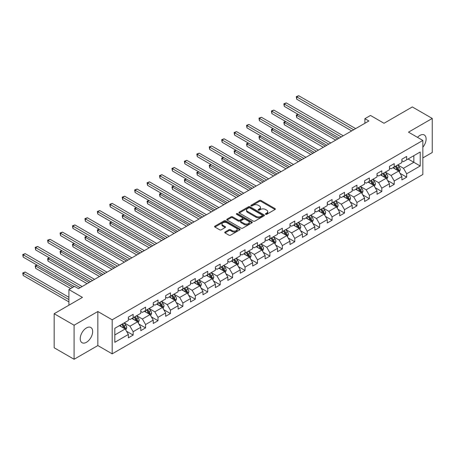 <?xml version="1.0" encoding="UTF-8"?>
<svg xmlns="http://www.w3.org/2000/svg" width="455" height="455" viewBox="0 0 455 455"><rect width="100%" height="100%" fill="white"/><g stroke="black" fill="none" stroke-linecap="round" stroke-linejoin="round"><path stroke-width="0.68" d="M265.623 214.299A0.774 0.449 0 0 0 266.721 214.299L275.03 209.499A1.109 0.637 0 0 0 275.355 209.05A1.109 0.637 0 0 0 275.03 208.6L260.954 200.467A1.109 0.637 0 0 0 259.384 200.467L251.075 205.268A0.774 0.449 0 0 0 250.847 205.586A0.774 0.449 0 0 0 251.075 205.899A0.774 0.449 0 0 0 252.172 205.899L253.247 205.279A3.538 2.042 0 0 1 258.252 205.279L259.424 205.956A3.538 2.042 0 0 1 260.465 207.4A3.538 2.042 0 0 1 259.424 208.845L258.349 209.471A0.774 0.449 0 0 0 258.121 209.783A0.774 0.449 0 0 0 258.349 210.102A0.774 0.449 0 0 0 259.447 210.102L260.522 209.482A3.538 2.042 0 0 1 265.527 209.482L266.704 210.159A3.538 2.042 0 0 1 267.739 211.603A3.538 2.042 0 0 1 266.704 213.048L265.623 213.668A0.774 0.449 0 0 0 265.401 213.987A0.774 0.449 0 0 0 265.623 214.299L265.623 213.668M86.444 342.296A8.793 5.073 120 0 0 92.189 334.55A8.793 5.073 120 0 0 90.841 327.503A8.793 5.073 120 0 0 86.444 327.941A8.793 5.073 120 0 0 80.7 335.688A8.793 5.073 120 0 0 82.048 342.729A8.793 5.073 120 0 0 86.444 342.296M422.849 147.215A8.793 5.073 120 0 0 424.293 134.987A8.793 5.073 120 0 0 419.897 135.419A8.793 5.073 120 0 0 417.508 137.353M225.043 231.993A1.109 0.637 0 0 0 224.719 232.448A1.109 0.637 0 0 0 225.043 232.897L228.996 235.178A1.109 0.637 0 0 0 230.56 235.178L239.791 229.849A1.109 0.637 0 0 0 240.115 229.394A1.109 0.637 0 0 0 239.791 228.945L225.708 220.817A1.109 0.637 0 0 0 224.144 220.817L214.914 226.146A1.109 0.637 0 0 0 214.589 226.596A1.109 0.637 0 0 0 214.914 227.051L219.685 229.803A1.109 0.637 0 0 0 221.249 229.803L225.202 227.523A1.109 0.637 0 0 0 225.526 227.073A1.109 0.637 0 0 0 225.202 226.618L222.836 225.253A2.958 1.706 0 0 1 221.966 224.042A2.958 1.706 0 0 1 223.797 222.467A2.958 1.706 0 0 1 227.022 222.836L236.293 228.188A2.958 1.706 0 0 1 237.157 229.394A2.958 1.706 0 0 1 235.332 230.975A2.958 1.706 0 0 1 232.107 230.605L230.56 229.712A1.109 0.637 0 0 0 228.996 229.712L225.043 231.993L225.043 232.897L228.996 230.634L228.996 229.712M422.849 157.925L432.25 152.493L432.25 118.442L412.327 106.942L384.031 123.277L370.484 115.451L364.904 118.675L368.891 120.973L78.476 288.646L74.489 286.343L68.91 289.562L68.91 305.208M74.091 325.223L74.091 359.274L97.842 345.561L97.842 311.51L74.091 325.223L54.168 313.723L82.457 297.388L68.91 289.562M97.842 311.51L112.186 319.797L422.849 140.436L422.849 174.487L112.186 353.842L112.186 319.797M432.25 118.442L408.499 132.155L422.849 140.436M253.327 221.13A1.109 0.637 0 0 0 254.891 221.13L264.122 215.801A1.109 0.637 0 0 0 264.446 215.351A1.109 0.637 0 0 0 264.122 214.896L250.04 206.769A1.109 0.637 0 0 0 248.475 206.769L239.245 212.098A1.109 0.637 0 0 0 238.92 212.548A1.109 0.637 0 0 0 239.245 213.003L253.327 221.13M236.856 214.47A0.774 0.449 0 0 1 237.641 214.578L237.641 213.657L251.956 221.921A1.109 0.637 0 0 1 252.28 222.376A1.109 0.637 0 0 1 251.956 222.825L242.725 228.154A1.109 0.637 0 0 1 241.161 228.154L227.079 220.027L227.079 219.122A1.109 0.637 0 0 0 226.755 219.572A1.109 0.637 0 0 0 227.079 220.027M227.079 219.122L231.032 216.842A1.109 0.637 0 0 1 232.596 216.842L238.306 220.14A1.109 0.637 0 0 0 239.87 220.14L242.492 218.627A1.109 0.637 0 0 0 242.816 218.173A1.109 0.637 0 0 0 242.492 217.723L236.543 214.288A0.774 0.449 0 0 1 236.316 213.975A0.774 0.449 0 0 1 236.793 213.56A0.774 0.449 0 0 1 237.641 213.657M74.091 359.274L54.168 347.768L54.168 313.723M126.49 331.229L133.144 335.073L133.144 331.712L140.8 327.293L140.8 330.654L145.577 327.896L145.577 324.534L153.233 320.115L153.233 323.477L158.01 320.712L158.01 317.357L165.665 312.938L165.665 316.299L170.443 313.535L170.443 310.179L178.098 305.76L178.098 309.121L182.876 306.357L182.876 303.002L190.531 298.582L190.531 301.944L195.309 299.18L195.309 295.824L202.958 291.405L202.958 294.766L207.742 292.002L207.742 288.646L215.391 284.227L215.391 287.588L220.174 284.824L220.174 281.469L227.824 277.049L227.824 280.405L232.607 277.647L232.607 274.285L240.257 269.872L240.257 273.227L245.04 270.469L245.04 267.108L252.69 262.694L252.69 266.05L257.473 263.291L257.473 259.93L265.123 255.517L265.123 258.872L269.906 256.114L269.906 252.752L277.556 248.339L277.556 251.695L282.339 248.936L282.339 245.575L289.989 241.161L289.989 244.517L294.772 241.759L294.772 238.397L302.421 233.984L302.421 237.339L307.205 234.581L307.205 231.22L314.854 226.8L314.854 230.162L319.637 227.403L319.637 224.042L327.287 219.623L327.287 222.984L332.07 220.226L332.07 216.864L339.72 212.445L339.72 215.806L344.503 213.042L344.503 209.687L352.153 205.268L352.153 208.629L356.936 205.865L356.936 202.509L364.586 198.09L364.586 201.451L369.369 198.687L369.369 195.331L377.019 190.912L377.019 194.274L381.802 191.51L381.802 188.154L389.452 183.735L389.452 187.096L394.235 184.332L394.235 180.976L401.884 176.557L401.884 179.918L406.668 177.154L406.668 173.799L420.215 165.973L420.215 151.987L413.84 155.667L413.84 162.293L420.215 165.973M133.144 335.073L128.367 337.832L128.367 334.471L114.814 342.296L114.814 328.305L128.367 320.485L128.367 317.124L133.144 314.365L133.144 317.726L140.8 313.307L140.8 309.946L145.577 307.188L145.577 310.543L153.233 306.13L153.233 302.768L158.01 300.01L158.01 303.366L165.665 298.952L165.665 295.591L170.443 292.832L170.443 296.188L178.098 291.774L178.098 288.413L182.876 285.655L182.876 289.01L190.531 284.597L190.531 281.236L195.309 278.477L195.309 281.833L202.958 277.419L202.958 274.058L207.742 271.299L207.742 274.655L215.391 270.242L215.391 266.88L220.174 264.122L220.174 267.477L227.824 263.058L227.824 259.703L232.607 256.938L232.607 260.3L240.257 255.881L240.257 252.525L245.04 249.761L245.04 253.122L252.69 248.703L252.69 245.347L257.473 242.583L257.473 245.945L265.123 241.525L265.123 238.17L269.906 235.406L269.906 238.767L277.556 234.348L277.556 230.992L282.339 228.228L282.339 231.589L289.989 227.17L289.989 223.814L294.772 221.05L294.772 224.412L302.421 219.993L302.421 216.631L307.205 213.873L307.205 217.234L314.854 212.815L314.854 209.454L319.637 206.695L319.637 210.056L327.287 205.637L327.287 202.276L332.07 199.518L332.07 202.879L339.72 198.46L339.72 195.098L344.503 192.34L344.503 195.695L352.153 191.282L352.153 187.921L356.936 185.162L356.936 188.518L364.586 184.104L364.586 180.743L369.369 177.985L369.369 181.34L377.019 176.927L377.019 173.565L381.802 170.807L381.802 174.163L389.452 169.749L389.452 166.388L394.235 163.629L394.235 166.985L401.884 162.571L401.884 159.21L406.668 156.452L406.668 159.807L420.215 151.987M131.87 318.46L137.609 321.776L129.959 326.189L124.221 322.879M128.367 318.642L129.959 319.564L133.144 317.726M129.959 326.189L133.144 331.712M137.609 321.776L140.8 327.293M144.303 311.283L150.042 314.593L142.392 319.012L136.654 315.702M140.8 311.465L142.392 312.386L145.577 310.543M142.392 319.012L145.577 324.534M150.042 314.593L153.233 320.115M156.736 304.105L162.475 307.415L154.825 311.834L149.086 308.524M153.233 304.287L154.825 305.208L158.01 303.366M154.825 311.834L158.01 317.357M162.475 307.415L165.665 312.938M169.169 296.927L174.908 300.237L167.258 304.657L161.519 301.341M165.665 297.109L167.258 298.031L170.443 296.188M167.258 304.657L170.443 310.179M174.908 300.237L178.098 305.76M181.602 289.75L187.341 293.06L179.691 297.479L173.952 294.163M178.098 289.932L179.691 290.853L182.876 289.01M179.691 297.479L182.876 303.002M187.341 293.06L190.531 298.582M194.035 282.572L199.773 285.882L192.124 290.301L186.385 286.986M190.531 282.754L192.124 283.675L195.309 281.833M192.124 290.301L195.309 295.824M199.773 285.882L202.958 291.405M206.468 275.394L212.206 278.705L204.557 283.124L198.818 279.808M202.958 275.576L204.557 276.498L207.742 274.655M204.557 283.124L207.742 288.646M212.206 278.705L215.391 284.227M218.9 268.217L224.639 271.527L216.989 275.946L211.251 272.63M215.391 268.399L216.989 269.32L220.174 267.477M216.989 275.946L220.174 281.469M224.639 271.527L227.824 277.049M231.333 261.034L237.072 264.349L229.422 268.769L223.684 265.453M227.824 261.221L229.422 262.143L232.607 260.3M229.422 268.769L232.607 274.285M237.072 264.349L240.257 269.872M243.766 253.856L249.505 257.172L241.855 261.591L236.117 258.275M240.257 254.044L241.855 254.965L245.04 253.122M241.855 261.591L245.04 267.108M249.505 257.172L252.69 262.694M256.199 246.678L261.938 249.994L254.288 254.413L248.549 251.097M252.69 246.866L254.288 247.787L257.473 245.945M254.288 254.413L257.473 259.93M261.938 249.994L265.123 255.517M268.632 239.501L274.371 242.816L266.721 247.23L260.982 243.92M265.123 239.688L266.721 240.604L269.906 238.767M266.721 247.23L269.906 252.752M274.371 242.816L277.556 248.339M281.065 232.323L286.804 235.639L279.154 240.052L273.415 236.742M277.556 232.511L279.154 233.426L282.339 231.589M279.154 240.052L282.339 245.575M286.804 235.639L289.989 241.161M293.498 225.145L299.236 228.461L291.587 232.875L285.848 229.565M289.989 225.333L291.587 226.249L294.772 224.412M291.587 232.875L294.772 238.397M299.236 228.461L302.421 233.984M305.931 217.968L311.669 221.284L304.02 225.697L298.281 222.387M302.421 218.15L304.02 219.071L307.205 217.234M304.02 225.697L307.205 231.22M311.669 221.284L314.854 226.8M318.363 210.79L324.102 214.106L316.452 218.519L310.714 215.209M314.854 210.972L316.452 211.893L319.637 210.056M316.452 218.519L319.637 224.042M324.102 214.106L327.287 219.623M330.796 203.612L336.535 206.923L328.885 211.342L323.147 208.032M327.287 203.794L328.885 204.716L332.07 202.879M328.885 211.342L332.07 216.864M336.535 206.923L339.72 212.445M343.229 196.435L348.968 199.745L341.318 204.164L335.58 200.854M339.72 196.617L341.318 197.538L344.503 195.695M341.318 204.164L344.503 209.687M348.968 199.745L352.153 205.268M355.662 189.257L361.401 192.567L353.751 196.987L348.012 193.676M352.153 189.439L353.751 190.361L356.936 188.518M353.751 196.987L356.936 202.509M361.401 192.567L364.586 198.09M368.095 182.08L373.834 185.39L366.178 189.809L360.445 186.493M364.586 182.262L366.178 183.183L369.369 181.34M366.178 189.809L369.369 195.331M373.834 185.39L377.019 190.912M380.528 174.902L386.267 178.212L378.611 182.631L372.878 179.315M377.019 175.084L378.611 176.005L381.802 174.163M378.611 182.631L381.802 188.154M386.267 178.212L389.452 183.735M392.961 167.724L398.699 171.035L391.044 175.454L385.311 172.138M389.452 167.906L391.044 168.828L394.235 166.985M391.044 175.454L394.235 180.976M398.699 171.035L401.884 176.557M408.101 158.983L413.84 162.293L403.477 168.276L397.738 164.96M401.884 160.729L403.477 161.65L406.668 159.807M403.477 168.276L406.668 173.799M97.842 345.561L112.186 353.842M364.904 118.675L364.904 123.277M114.814 334.931L125.176 328.954L119.438 325.638M125.176 328.954L128.367 334.471M400.013 173.315L406.668 177.154M387.58 180.493L394.235 184.332M375.147 187.67L381.802 191.51M362.715 194.848L369.369 198.687M350.282 202.026L356.936 205.865M337.849 209.203L344.503 213.042M325.416 216.381L332.07 220.226M312.983 223.559L319.637 227.403M300.55 230.736L307.205 234.581M288.117 237.914L294.772 241.759M275.685 245.091L282.339 248.936M263.252 252.269L269.906 256.114M250.819 259.447L257.473 263.291M238.386 266.624L245.04 270.469M225.953 273.808L232.607 277.647M213.52 280.985L220.174 284.824M201.087 288.163L207.742 292.002M188.654 295.34L195.309 299.18M176.221 302.518L182.876 306.357M163.789 309.696L170.443 313.535M151.356 316.873L158.01 320.712M138.923 324.051L145.577 327.896M265.936 214.407L266.704 213.969A3.538 2.042 0 0 0 267.739 212.525L267.739 211.603M260.465 207.4L260.465 208.322A3.538 2.042 0 0 1 259.424 209.766L258.662 210.21M275.03 208.6L275.03 209.499L260.954 201.389A1.109 0.637 0 0 0 259.384 201.389L251.387 206.007M264.105 215.812L250.04 207.69A1.109 0.637 0 0 0 248.475 207.69L239.256 213.008L239.245 212.098M262.165 215.664A0.774 0.449 0 0 0 262.393 215.351A0.774 0.449 0 0 0 262.165 215.033L249.806 207.901A0.774 0.449 0 0 0 248.709 207.901L247.577 208.555A3.538 2.042 0 0 0 246.536 210A3.538 2.042 0 0 0 247.577 211.444L256.023 216.324A3.538 2.042 0 0 0 261.028 216.324L262.165 215.664L262.165 216.586A0.774 0.449 0 0 0 262.393 216.273L262.393 215.351M246.536 210L246.536 210.921A3.538 2.042 0 0 0 247.577 212.366L247.577 211.444M262.165 216.586L261.028 217.24A3.538 2.042 0 0 1 256.023 217.24L247.577 212.366M227.096 220.032L231.032 217.763L231.032 216.842M242.816 218.173L242.816 219.094A1.109 0.637 0 0 1 242.492 219.543L239.87 221.056A1.109 0.637 0 0 1 238.306 221.056L232.596 217.763A1.109 0.637 0 0 0 231.032 217.763M237.641 214.578L251.939 222.836M244.233 223.559A2.958 1.706 0 0 0 247.457 223.928A2.958 1.706 0 0 0 249.283 222.353A2.958 1.706 0 0 0 248.413 221.141L245.148 219.259A1.109 0.637 0 0 0 243.584 219.259L240.962 220.772A1.109 0.637 0 0 0 240.638 221.221A1.109 0.637 0 0 0 240.962 221.676L244.233 223.559L244.233 224.48A2.958 1.706 0 0 0 247.457 224.85A2.958 1.706 0 0 0 249.283 223.274L249.283 222.353M240.638 221.221L240.638 222.142A1.109 0.637 0 0 0 240.962 222.592L240.962 221.676M244.233 224.48L240.962 222.592M237.157 229.394L237.157 230.315A2.958 1.706 0 0 1 235.332 231.896A2.958 1.706 0 0 1 232.107 231.527L230.56 230.634A1.109 0.637 0 0 0 228.996 230.634M221.966 224.042L221.966 224.963A2.958 1.706 0 0 0 222.836 226.175L222.836 225.253M225.202 226.618L225.202 227.523L222.836 226.175M239.791 228.945L239.791 229.849L225.708 221.739A1.109 0.637 0 0 0 224.144 221.739L214.931 227.056M399.325 172.126L400.275 169.738A2.986 1.723 -120 0 0 399.319 167.195L397.676 165M394.809 168.794L393.694 167.298M298.224 114.41L296.711 115.28L296.711 117.583L335.739 140.117M398.233 170.767L398.665 169.863A2.986 1.723 -120 0 0 397.807 168.071L396.163 165.87M395.412 166.302L397.238 168.742A1.524 0.876 60 0 1 397.516 169.203L398.665 169.863M395.207 166.428L396.851 168.623A2.986 1.723 60 0 1 397.704 170.415M296.711 117.583L296.273 115.03L337.729 138.963M296.273 115.03L298.048 114.307M353.666 129.76L296.711 96.875L298.702 95.726L355.662 128.611M351.675 130.915L296.711 99.179L296.711 96.875L296.273 96.625L298.702 95.726M296.711 99.179L296.273 96.625M386.892 179.304L387.842 176.915A2.986 1.723 -120 0 0 386.887 174.373L385.243 172.178M382.376 175.971L381.262 174.475M285.791 121.587L284.278 122.458L284.278 124.761L323.306 147.295M385.8 177.945L386.232 177.04A2.986 1.723 -120 0 0 385.374 175.249L383.73 173.054M382.979 173.48L384.805 175.92A1.524 0.876 60 0 1 385.084 176.381L386.232 177.04M382.774 173.605L384.418 175.801A2.986 1.723 60 0 1 385.271 177.598M284.278 124.761L283.84 122.207L325.297 146.14M283.84 122.207L285.615 121.485M374.459 186.482L375.409 184.093A2.986 1.723 -120 0 0 374.459 181.551L372.81 179.355M369.943 183.149L368.829 181.653M273.358 128.765L271.845 129.635L271.845 131.939L310.873 154.472M373.367 185.122L373.8 184.224A2.986 1.723 -120 0 0 372.941 182.427L371.297 180.231M370.546 180.663L372.372 183.098A1.524 0.876 60 0 1 372.651 183.558L373.8 184.224M370.342 180.783L371.985 182.978A2.986 1.723 60 0 1 372.838 184.775M271.845 131.939L271.407 129.385L312.864 153.318M271.407 129.385L273.182 128.663M341.233 136.938L284.278 104.053L286.269 102.904L343.229 135.789M339.242 138.093L284.278 106.356L284.278 104.053L283.84 103.803L286.269 102.904M284.278 106.356L283.84 103.803M328.806 144.116L271.845 111.23L273.836 110.082L330.796 142.967M326.809 145.27L271.845 113.534L271.845 111.23L271.407 110.98L273.836 110.082M271.845 113.534L271.407 110.98M362.026 193.659L362.976 191.271A2.986 1.723 -120 0 0 362.026 188.728L360.377 186.533M357.511 190.326L356.396 188.831M260.925 135.943L259.413 136.819L259.413 139.116L298.44 161.65M360.934 192.3L361.367 191.401A2.986 1.723 -120 0 0 360.508 189.604L358.864 187.409M358.119 187.841L359.939 190.275A1.524 0.876 60 0 1 360.218 190.736L361.367 191.401M357.909 187.96L359.552 190.156A2.986 1.723 60 0 1 360.405 191.953M259.413 139.116L258.975 136.563L300.431 160.501M258.975 136.563L260.749 135.84M349.594 200.837L350.543 198.448A2.986 1.723 -120 0 0 349.594 195.906L347.944 193.711M345.078 197.504L343.963 196.014M248.493 143.12L246.98 143.996L246.98 146.294L286.007 168.828M348.502 199.483L348.934 198.579A2.986 1.723 -120 0 0 348.075 196.782L346.431 194.586M345.686 195.019L347.506 197.453A1.524 0.876 60 0 1 347.785 197.914L348.934 198.579M345.476 195.138L347.12 197.333A2.986 1.723 60 0 1 347.973 199.131M246.98 146.294L246.542 143.74L287.998 167.679M246.542 143.74L248.316 143.018M337.161 208.015L338.111 205.626A2.986 1.723 -120 0 0 337.161 203.084L335.511 200.888M332.645 204.682L331.53 203.192M236.06 150.298L234.547 151.174L234.547 153.471L273.574 176.005M336.069 206.661L336.501 205.757A2.986 1.723 -120 0 0 335.642 203.959L333.998 201.764M333.253 202.196L335.073 204.631A1.524 0.876 60 0 1 335.352 205.091L336.501 205.757M333.043 202.316L334.687 204.511A2.986 1.723 60 0 1 335.54 206.308M234.547 153.471L234.109 150.918L275.565 174.856M234.109 150.918L235.883 150.195M316.373 151.293L259.413 118.408L261.403 117.259L318.363 150.144M314.377 152.448L259.413 120.712L259.413 118.408L258.975 118.158L261.403 117.259M259.413 120.712L258.975 118.158M303.94 158.476L246.98 125.586L248.97 124.437L305.931 157.322M301.944 159.625L246.98 127.889L246.98 125.586L246.542 125.335L248.97 124.437M246.98 127.889L246.542 125.335M291.507 165.654L234.547 132.769L236.537 131.614L293.498 164.5M289.511 166.803L234.547 135.067L234.547 132.769L234.109 132.513L236.537 131.614M234.547 135.067L234.109 132.513M279.074 172.832L222.114 139.947L224.105 138.792L281.065 171.677M277.078 173.981L222.114 142.244L222.114 139.947L221.676 139.691L224.105 138.792M222.114 142.244L221.676 139.691M266.641 180.009L209.681 147.124L211.672 145.97L268.632 178.855M264.645 181.158L209.681 149.422L209.681 147.124L209.243 146.868L211.672 145.97M209.681 149.422L209.243 146.868M254.208 187.187L197.248 154.302L199.239 153.147L256.199 186.038M252.212 188.336L197.248 156.6L197.248 154.302L196.81 154.046L199.239 153.147M197.248 156.6L196.81 154.046M241.776 194.365L184.815 161.48L186.806 160.331L243.766 193.216M239.779 195.513L184.815 163.777L184.815 161.48L184.377 161.224L186.806 160.331M184.815 163.777L184.377 161.224M229.343 201.542L172.382 168.657L174.373 167.508L231.333 200.393M227.346 202.691L172.382 170.955L172.382 168.657L171.944 168.401L174.373 167.508M172.382 170.955L171.944 168.401M216.91 208.72L159.95 175.835L161.94 174.686L218.9 207.571M214.914 209.869L159.95 178.132L159.95 175.835L159.512 175.579L161.94 174.686M159.95 178.132L159.512 175.579M204.477 215.898L147.517 183.012L149.507 181.863L206.468 214.749M202.481 217.046L147.517 185.316L147.517 183.012L147.079 182.762L149.507 181.863M147.517 185.316L147.079 182.762M192.044 223.075L135.084 190.19L137.074 189.041L194.035 221.926M190.048 224.224L135.084 192.493L135.084 190.19L134.646 189.94L137.074 189.041M135.084 192.493L134.646 189.94M179.611 230.253L122.651 197.368L124.642 196.219L181.602 229.104M177.615 231.402L122.651 199.671L122.651 197.368L122.213 197.117L124.642 196.219M122.651 199.671L122.213 197.117M167.178 237.43L110.218 204.545L112.209 203.396L169.169 236.281M165.182 238.579L110.218 206.849L110.218 204.545L109.78 204.295L112.209 203.396M110.218 206.849L109.78 204.295M154.745 244.608L97.785 211.723L99.776 210.574L156.736 243.459M152.749 245.763L97.785 214.026L97.785 211.723L97.347 211.473L99.776 210.574M97.785 214.026L97.347 211.473M142.313 251.786L85.352 218.9L87.343 217.752L144.303 250.637M140.316 252.94L85.352 221.204L85.352 218.9L84.914 218.65L87.343 217.752M85.352 221.204L84.914 218.65M129.88 258.963L72.919 226.078L74.91 224.929L131.87 257.814M127.889 260.118L72.919 228.382L72.919 226.078L72.481 225.828L74.91 224.929M72.919 228.382L72.481 225.828M117.447 266.141L60.487 233.256L62.477 232.107L119.438 264.992M115.456 267.295L60.487 235.559L60.487 233.256L60.049 233.005L62.477 232.107M60.487 235.559L60.049 233.005M105.014 273.324L48.054 240.439L50.044 239.285L107.005 272.17M103.023 274.473L48.054 242.737L48.054 240.439L47.616 240.183L50.044 239.285M48.054 242.737L47.616 240.183M324.728 215.192L325.678 212.804A2.986 1.723 -120 0 0 324.728 210.261L323.078 208.066M320.212 211.859L319.097 210.369M223.627 157.475L222.114 158.351L222.114 160.649L261.142 183.183M323.641 213.839L324.068 212.934A2.986 1.723 -120 0 0 323.209 211.137L321.566 208.942M320.821 209.374L322.64 211.808A1.524 0.876 60 0 1 322.919 212.269L324.068 212.934M320.61 209.493L322.254 211.689A2.986 1.723 60 0 1 323.113 213.486M222.114 160.649L221.676 158.095L263.132 182.034M221.676 158.095L223.45 157.373M312.301 222.37L313.245 219.981A2.986 1.723 -120 0 0 312.295 217.439L310.646 215.243M307.779 219.037L306.664 217.547M211.194 164.653L209.681 165.529L209.681 167.827L248.709 190.361M311.209 221.016L311.635 220.112A2.986 1.723 -120 0 0 310.776 218.315L309.133 216.119M308.388 216.552L310.208 218.986A1.524 0.876 60 0 1 310.486 219.446L311.635 220.112M308.177 216.671L309.821 218.866A2.986 1.723 60 0 1 310.68 220.664M209.681 167.827L209.243 165.273L250.699 189.212M209.243 165.273L211.018 164.551M299.868 229.548L300.812 227.164A2.986 1.723 -120 0 0 299.862 224.616L298.213 222.421M295.346 226.215L294.231 224.725M198.761 171.831L197.248 172.707L197.248 175.004L236.276 197.538M298.776 228.194L299.202 227.29A2.986 1.723 -120 0 0 298.343 225.492L296.7 223.297M295.955 223.729L297.775 226.163A1.524 0.876 60 0 1 298.053 226.624L299.202 227.29M295.744 223.849L297.388 226.044A2.986 1.723 60 0 1 298.247 227.841M197.248 175.004L196.81 172.451L238.266 196.389M196.81 172.451L198.585 171.728M287.435 236.725L288.379 234.342A2.986 1.723 -120 0 0 287.429 231.794L285.78 229.599M282.913 233.392L281.799 231.902M186.328 179.008L184.815 179.884L184.815 182.182L223.843 204.716M286.343 235.371L286.769 234.467A2.986 1.723 -120 0 0 285.911 232.67L284.267 230.475M283.522 230.907L285.342 233.341A1.524 0.876 60 0 1 285.621 233.807L286.769 234.467M283.311 231.026L284.955 233.222A2.986 1.723 60 0 1 285.814 235.019M184.815 182.182L184.377 179.628L225.834 203.567M184.377 179.628L186.152 178.906M275.002 243.908L275.946 241.52A2.986 1.723 -120 0 0 274.996 238.972L273.347 236.776M270.48 240.57L269.366 239.08M173.895 186.186L172.382 187.062L172.382 189.36L211.41 211.893M273.91 242.549L274.337 241.645A2.986 1.723 -120 0 0 273.478 239.848L271.834 237.652M271.089 238.084L272.915 240.519A1.524 0.876 60 0 1 273.188 240.985L274.337 241.645M270.879 238.204L272.522 240.399A2.986 1.723 60 0 1 273.381 242.196M172.382 189.36L171.944 186.806L213.401 210.745M171.944 186.806L173.719 186.084M262.569 251.086L263.513 248.697A2.986 1.723 -120 0 0 262.563 246.155L260.914 243.954M258.048 247.748L256.933 246.257M161.462 193.364L159.95 194.239L159.95 196.543L198.977 219.071M261.477 249.727L261.904 248.822A2.986 1.723 -120 0 0 261.045 247.025L259.401 244.83M258.656 245.262L260.482 247.696A1.524 0.876 60 0 1 260.755 248.163L261.904 248.822M258.446 245.381L260.089 247.577A2.986 1.723 60 0 1 260.948 249.374M159.95 196.543L159.512 193.989L200.968 217.922M159.512 193.989L161.286 193.267M250.136 258.264L251.08 255.875A2.986 1.723 -120 0 0 250.131 253.333L248.481 251.137M245.615 254.925L244.5 253.435M149.03 200.541L147.517 201.417L147.517 203.721L186.544 226.249M249.044 256.904L249.471 256A2.986 1.723 -120 0 0 248.612 254.203L246.968 252.007M246.223 252.44L248.049 254.874A1.524 0.876 60 0 1 248.322 255.34L249.471 256M246.013 252.559L247.656 254.755A2.986 1.723 60 0 1 248.515 256.552M147.517 203.721L147.079 201.167L188.535 225.1M147.079 201.167L148.853 200.445M237.703 265.441L238.648 263.053A2.986 1.723 -120 0 0 237.698 260.51L236.054 258.315M233.182 262.103L232.067 260.613M136.597 207.719L135.084 208.595L135.084 210.898L174.111 233.426M236.611 264.082L237.038 263.178A2.986 1.723 -120 0 0 236.179 261.38L234.535 259.185M233.79 259.617L235.616 262.057A1.524 0.876 60 0 1 235.889 262.518L237.038 263.178M233.58 259.737L235.224 261.932A2.986 1.723 60 0 1 236.082 263.729M135.084 210.898L134.646 208.344L176.102 232.277M134.646 208.344L136.42 207.622M225.27 272.619L226.215 270.23A2.986 1.723 -120 0 0 225.265 267.688L223.621 265.493M220.749 269.28L219.634 267.79M124.164 214.902L122.651 215.772L122.651 218.076L161.679 240.604M224.179 271.26L224.605 270.355A2.986 1.723 -120 0 0 223.752 268.558L222.103 266.363M221.357 266.795L223.183 269.235A1.524 0.876 60 0 1 223.456 269.696L224.605 270.355M221.147 266.914L222.791 269.115A2.986 1.723 60 0 1 223.65 270.907M122.651 218.076L122.213 215.522L163.669 239.455M122.213 215.522L123.987 214.8M212.838 279.797L213.782 277.408A2.986 1.723 -120 0 0 212.832 274.865L211.188 272.67M208.316 276.458L207.201 274.968M111.731 222.08L110.218 222.95L110.218 225.253L149.246 247.787M211.746 278.437L212.172 277.533A2.986 1.723 -120 0 0 211.319 275.736L209.67 273.54M208.925 273.973L210.75 276.412A1.524 0.876 60 0 1 211.023 276.873L212.172 277.533M208.714 274.092L210.358 276.293A2.986 1.723 60 0 1 211.217 278.085M110.218 225.253L109.78 222.7L151.236 246.633M109.78 222.7L111.555 221.977M200.405 286.974L201.349 284.585A2.986 1.723 -120 0 0 200.399 282.043L198.755 279.848M195.883 283.641L194.768 282.145M99.298 229.257L97.785 230.128L97.785 232.431L136.813 254.965M199.313 285.615L199.739 284.711A2.986 1.723 -120 0 0 198.886 282.919L197.237 280.718M196.492 281.15L198.317 283.59A1.524 0.876 60 0 1 198.59 284.051L199.739 284.711M196.281 281.275L197.925 283.471A2.986 1.723 60 0 1 198.784 285.262M97.785 232.431L97.347 229.877L138.803 253.81M97.347 229.877L99.122 229.155M187.972 294.152L188.916 291.763A2.986 1.723 -120 0 0 187.966 289.221L186.323 287.025M183.45 290.819L182.336 289.323M86.865 236.435L85.352 237.305L85.352 239.609L124.38 262.143M186.88 292.792L187.306 291.888A2.986 1.723 -120 0 0 186.453 290.097L184.804 287.901M184.059 288.328L185.885 290.768A1.524 0.876 60 0 1 186.158 291.228L187.306 291.888M183.848 288.453L185.492 290.648A2.986 1.723 60 0 1 186.351 292.446M85.352 239.609L84.914 237.055L126.371 260.988M84.914 237.055L86.689 236.333M175.539 301.329L176.483 298.941A2.986 1.723 -120 0 0 175.533 296.398L173.89 294.203M171.017 297.997L169.903 296.501M74.432 243.613L72.919 244.483L72.919 246.786L111.947 269.32M174.447 299.97L174.874 299.072A2.986 1.723 -120 0 0 174.02 297.274L172.371 295.079M171.626 295.511L173.452 297.945A1.524 0.876 60 0 1 173.725 298.406L174.874 299.072M171.416 295.631L173.059 297.826A2.986 1.723 60 0 1 173.918 299.623M72.919 246.786L72.481 244.233L113.938 268.166M72.481 244.233L74.256 243.51M163.106 308.507L164.05 306.118A2.986 1.723 -120 0 0 163.1 303.576L161.457 301.381M158.585 305.174L157.47 303.678M61.999 250.79L60.487 251.666L60.487 253.964L99.514 276.498M162.014 307.148L162.441 306.249A2.986 1.723 -120 0 0 161.588 304.452L159.938 302.257M159.193 302.689L161.019 305.123A1.524 0.876 60 0 1 161.292 305.584L162.441 306.249M158.983 302.808L160.626 305.004A2.986 1.723 60 0 1 161.485 306.801M60.487 253.964L60.049 251.41L101.505 275.349M60.049 251.41L61.823 250.688M150.673 315.685L151.617 313.296A2.986 1.723 -120 0 0 150.668 310.754L149.024 308.558M146.152 312.352L145.037 310.862M49.567 257.968L48.054 258.844L48.054 261.142L87.081 283.675M149.581 314.331L150.008 313.427A2.986 1.723 -120 0 0 149.155 311.629L147.505 309.434M146.76 309.866L148.586 312.301A1.524 0.876 60 0 1 148.859 312.761L150.008 313.427M146.55 309.986L148.194 312.181A2.986 1.723 60 0 1 149.052 313.978M48.054 261.142L47.616 258.588L89.072 282.527M47.616 258.588L49.39 257.866M138.24 322.862L139.184 320.474A2.986 1.723 -120 0 0 138.235 317.931L136.591 315.736M133.725 319.529L132.604 318.039M37.134 265.146L35.621 266.021L35.621 268.319L70.661 288.55M137.148 321.509L137.575 320.604A2.986 1.723 -120 0 0 136.722 318.807L135.072 316.612M134.327 317.044L136.153 319.478A1.524 0.876 60 0 1 136.426 319.939L137.575 320.604M134.117 317.163L135.766 319.359A2.986 1.723 60 0 1 136.619 321.156M35.621 268.319L35.183 265.765L72.658 287.401M35.183 265.765L36.963 265.043M92.581 280.502L35.621 247.617L37.611 246.462L94.572 279.347M90.59 281.651L35.621 249.914L35.621 247.617L35.183 247.361L37.611 246.462M35.621 249.914L35.183 247.361M125.807 330.04L126.752 327.651A2.986 1.723 -120 0 0 125.802 325.109L124.158 322.913M121.292 326.707L120.171 325.217M68.91 297.297L25.179 272.044L23.188 273.199L23.188 275.497L68.91 301.898M124.715 328.686L125.142 327.782A2.986 1.723 -120 0 0 124.289 325.985L122.64 323.789M121.894 324.222L123.72 326.656A1.524 0.876 60 0 1 123.993 327.117L125.142 327.782M121.684 324.341L123.333 326.536A2.986 1.723 60 0 1 124.187 328.334M23.188 275.497L22.75 272.943L68.91 299.595M22.75 272.943L25.179 272.044M80.148 287.679L23.188 254.794L25.179 253.64L82.139 286.525M74.171 286.525L23.188 257.092L23.188 254.794L22.75 254.538L25.179 253.64M23.188 257.092L22.75 254.538M266.704 213.969L266.704 213.048M258.349 210.102L258.349 209.471M259.424 209.766L259.424 208.845M251.075 205.899L251.075 205.268M259.384 201.389L259.384 200.467M260.954 201.389L260.954 200.467M248.475 207.69L248.475 206.769M250.04 207.69L250.04 206.769M264.122 215.801L264.122 214.896M256.023 217.24L256.023 216.324M261.028 217.24L261.028 216.324M232.596 217.763L232.596 216.842M238.306 221.056L238.306 220.14M239.87 221.056L239.87 220.14M242.492 219.543L242.492 218.627M251.956 222.825L251.956 221.921M230.56 230.634L230.56 229.712M232.107 231.527L232.107 230.605M214.914 227.051L214.914 226.146M224.144 221.739L224.144 220.817M225.708 221.739L225.708 220.817M398.404 170.864L400.258 169.795M397.807 168.071L399.319 167.195M395.685 169.294L396.851 168.623M385.971 178.042L387.825 176.972M385.374 175.249L386.887 174.373M383.252 176.472L384.418 175.801M373.538 185.219L375.392 184.15M372.941 182.427L374.459 181.551M370.819 183.649L371.985 182.978M361.105 192.397L362.959 191.327M360.508 189.604L362.026 188.728M358.386 190.827L359.552 190.156M348.672 199.574L350.526 198.505M348.075 196.782L349.594 195.906M345.954 198.005L347.12 197.333M336.239 206.758L338.093 205.683M335.642 203.959L337.161 203.084M333.521 205.188L334.687 204.511M323.806 213.935L325.661 212.866M323.209 211.137L324.728 210.261M321.088 212.366L322.254 211.689M311.374 221.113L313.228 220.044M310.776 218.315L312.295 217.439M308.655 219.543L309.821 218.866M298.941 228.291L300.795 227.221M298.343 225.492L299.862 224.616M296.222 226.721L297.388 226.044M286.508 235.468L288.362 234.399M285.911 232.67L287.429 231.794M283.789 233.898L284.955 233.222M274.075 242.646L275.929 241.577M273.478 239.848L274.996 238.972M271.356 241.076L272.522 240.399M261.642 249.823L263.496 248.754M261.045 247.025L262.563 246.155M258.923 248.254L260.089 247.577M249.209 257.001L251.063 255.932M248.612 254.203L250.131 253.333M246.491 255.431L247.656 254.755M236.776 264.179L238.63 263.109M236.179 261.38L237.698 260.51M234.058 262.609L235.224 261.932M224.343 271.356L226.198 270.287M223.752 268.558L225.265 267.688M221.625 269.787L222.791 269.115M211.911 278.534L213.765 277.465M211.319 275.736L212.832 274.865M209.192 276.964L210.358 276.293M199.478 285.712L201.332 284.642M198.886 282.919L200.399 282.043M196.759 284.142L197.925 283.471M187.045 292.889L188.899 291.82M186.453 290.097L187.966 289.221M184.326 291.319L185.492 290.648M174.612 300.067L176.466 298.998M174.02 297.274L175.533 296.398M171.893 298.497L173.059 297.826M162.179 307.244L164.033 306.175M161.588 304.452L163.1 303.576M159.46 305.675L160.626 305.004M149.746 314.428L151.6 313.353M149.155 311.629L150.668 310.754M147.028 312.852L148.194 312.181M137.313 321.605L139.167 320.53M136.722 318.807L138.235 317.931M134.595 320.036L135.766 319.359M124.88 328.783L126.735 327.714M124.289 325.985L125.802 325.109M122.162 327.213L123.333 326.536"/></g></svg>
